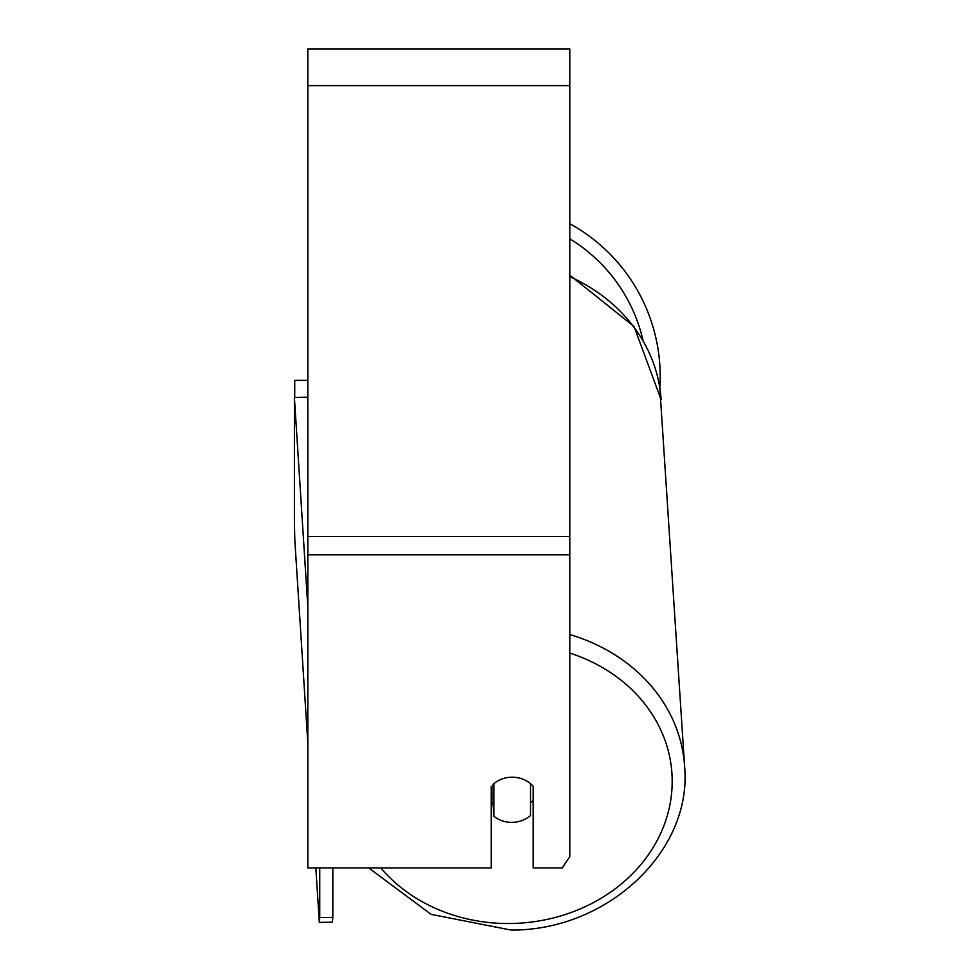 <?xml version="1.0" encoding="UTF-8"?>
<svg xmlns="http://www.w3.org/2000/svg" width="979" height="979" viewBox="0 0 979 979"><rect width="100%" height="100%" fill="white"/><g stroke="black" fill="none" stroke-linecap="round" stroke-linejoin="round"><path stroke-width="1.47" d="M530.496 783.665L530.496 815.58A26.2 22.676 -3.7 0 1 512.164 822.36A26.2 22.676 -3.7 0 1 493.832 816.168L493.832 783.689M491.213 802.658A26.2 22.676 -3.7 0 0 493.073 804.383L493.832 816.168M493.832 783.763A26.2 22.676 -3.7 0 1 498.862 780.349A26.2 22.688 0 0 1 533.139 786.272L533.139 867.945L562.252 867.945L569.815 856.601L569.815 554.799L307.822 554.799L307.822 867.945L491.213 867.945L491.213 786.272M533.139 800.21A26.2 22.676 -3.7 0 1 530.496 803.123M493.073 804.383L493.073 784.35M569.815 554.799L569.815 48.95L307.822 48.95L307.822 554.799M569.815 223.714A174.225 174.225 0 0 1 659.822 387.904L684.602 766.276A174.225 150.803 176.3 0 0 569.815 634.539M294.728 397.401L294.728 380.366L307.822 380.366M294.765 537.557L294.728 536.247M307.822 743.037L294.814 540.09L294.398 522.199L294.398 397.413L307.822 606.907M294.398 397.413L307.492 397.205L307.822 402.442M332.836 867.945L332.836 917.384L319.741 917.592L319.325 922.389L315.838 867.945M319.741 867.945L319.741 917.592M332.419 922.181L319.325 922.389L332.419 922.181L332.836 917.384M569.815 653.079A161.119 139.459 -3.7 0 1 669.403 807.283A161.119 139.459 -3.7 0 1 511.16 923.503A161.119 139.459 -3.7 0 1 380.77 867.945M569.815 276.665A174.225 150.803 -3.7 0 1 661.106 399.677L634.049 326.496L569.815 275.185M569.815 85.626L307.822 85.626M569.815 536.468L307.822 536.468M642.958 340.154A161.119 161.119 0 0 0 569.815 238.839M368.753 867.945L431.054 914.349L510.952 930.05C606.833 930.907 692.557 851.436 684.602 766.276C692.557 851.424 606.833 930.907 510.952 930.05"/></g></svg>
